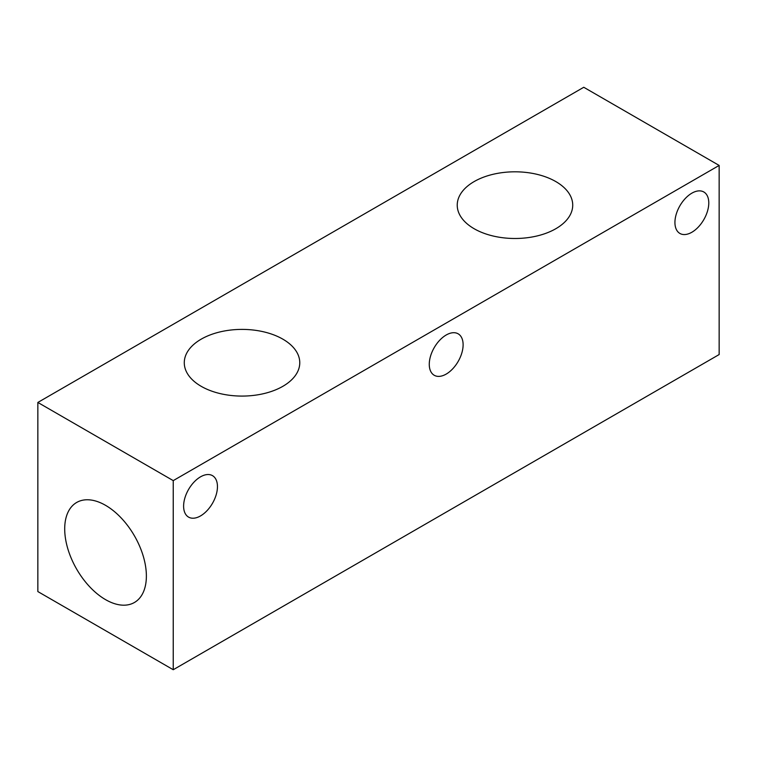 <?xml version="1.0" encoding="UTF-8"?>
<svg xmlns="http://www.w3.org/2000/svg" width="757" height="757" viewBox="0 0 757 757"><rect width="100%" height="100%" fill="white"/><g stroke="black" fill="none" stroke-linecap="round" stroke-linejoin="round"><path stroke-width="1.14" d="M64.705 528.906A57.75 33.346 -120 0 0 90.338 587.46A57.75 33.346 -120 0 0 135.049 602.108A57.75 33.346 -120 0 0 134.415 535.805A57.75 33.346 -120 0 0 77.318 502.109A57.75 33.346 -120 0 0 64.705 528.906M474.147 181.576A57.75 33.336 0 0 0 457.247 205.885A57.75 33.336 0 0 0 514.978 238.493A57.75 33.336 0 0 0 572.708 205.885A57.75 33.336 0 0 0 537.669 174.489A57.75 33.336 0 0 0 474.147 181.576M201.192 339.164A57.75 33.336 0 0 0 184.292 363.474A57.75 33.336 0 0 0 242.022 396.081A57.75 33.336 0 0 0 299.753 363.474A57.75 33.336 0 0 0 264.713 332.077A57.75 33.336 0 0 0 201.192 339.164M719.15 165.433L583.761 87.273L37.85 402.45L173.239 480.619L719.15 165.433L719.15 354.55L173.239 669.727L37.85 591.567L37.85 402.45M429.266 364.316A23.931 13.815 120 0 0 434.225 375.273A23.931 13.815 120 0 0 458.155 361.458A23.931 13.815 120 0 0 458.155 333.818A23.931 13.815 120 0 0 439.713 340.234A23.931 13.815 120 0 0 429.266 364.316M173.239 480.619L173.239 669.727M183.61 506.149A23.931 13.815 120 0 0 188.569 517.107A23.931 13.815 120 0 0 212.499 503.282A23.931 13.815 120 0 0 212.499 475.651A23.931 13.815 120 0 0 194.057 482.058A23.931 13.815 120 0 0 183.61 506.149M674.932 222.482A23.931 13.815 120 0 0 679.89 233.44A23.931 13.815 120 0 0 703.821 219.625A23.931 13.815 120 0 0 703.821 191.985A23.931 13.815 120 0 0 685.378 198.4A23.931 13.815 120 0 0 674.932 222.482"/></g></svg>
